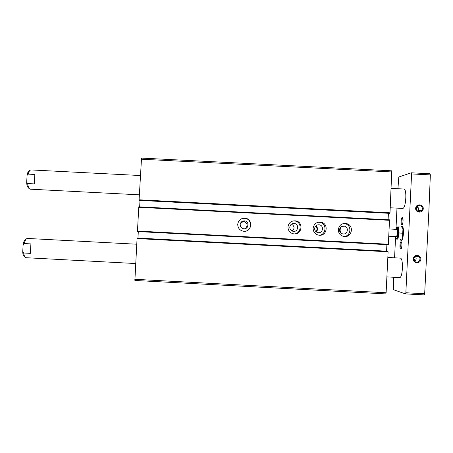 <?xml version="1.0" encoding="UTF-8"?>
<svg xmlns="http://www.w3.org/2000/svg" width="453" height="453" viewBox="0 0 453 453"><rect width="100%" height="100%" fill="white"/><g stroke="black" fill="none" stroke-linecap="round" stroke-linejoin="round"><path stroke-width="0.68" d="M139.365 200.39L139.094 199.79L141.529 158.097L391.771 170.821L390.005 212.78L389.472 213.346L139.365 200.39L389.472 213.346M388.414 213.289L388.096 219.756M140 200.424L139.654 206.851M137.44 231.557L138.788 206.811L389.54 219.83L388.323 244.728L137.44 231.557L388.323 244.728M237.717 224.371C238.448 220.096 240.979 218.04 245.316 218.204C253.386 219.11 251.936 232.179 243.861 231.296C239.943 230.645 237.899 228.335 237.717 224.371M287.949 226.993C288.737 222.565 291.375 220.52 295.871 220.877C303.748 222.146 301.981 234.864 294.059 233.924C290.158 233.244 288.125 230.939 287.949 226.993M313.102 228.306C313.957 223.725 316.704 221.71 321.341 222.259C329.003 223.861 326.936 236.228 319.172 235.237C315.299 234.541 313.278 232.23 313.102 228.306M338.289 229.62C339.28 224.75 342.225 222.791 347.123 223.748C354.325 225.951 351.726 237.627 344.274 236.545C340.446 235.809 338.453 233.505 338.289 229.62M386.885 244.648L386.568 251.166M138.307 231.602L137.955 238.085M134.886 280.458L137.089 238.063L387.626 251.222L388.108 251.789L386.115 292.757L385.763 293.901L134.886 280.458L385.763 293.901M343.595 223.488L345.656 223.867C352.151 225.837 350.786 236.307 344.003 236.511M339.484 229.801C340.033 226.959 341.749 225.758 344.614 226.206C349.223 227.389 347.57 234.841 342.893 233.941C340.701 233.425 339.563 232.044 339.484 229.801M340.163 227.774C341.279 229.292 341.324 230.843 340.305 232.423M318.312 222.196L320.203 222.395C327.236 223.844 326.183 235.124 319.008 235.22M314.62 228.505C315.101 225.804 316.715 224.58 319.45 224.83C324.24 225.685 322.949 233.425 318.142 232.655C315.883 232.185 314.71 230.804 314.62 228.505M315.854 225.821C317.978 227.729 318.085 229.745 316.177 231.862M292.848 220.956L295.062 221.03C302.366 222.185 301.471 233.912 294.076 233.924M289.778 227.208C290.231 224.586 291.789 223.352 294.45 223.505C299.325 224.178 298.233 232.061 293.357 231.364C291.069 230.917 289.875 229.535 289.778 227.208M291.472 224.156C294.66 226.172 294.875 228.465 292.117 231.036M238.493 221.596C240.056 219.161 242.27 218.097 245.147 218.391C252.27 219.15 252.287 230.481 245.164 231.256M240.186 224.614C240.611 222.072 242.112 220.832 244.694 220.894C249.643 221.375 248.748 229.394 243.816 228.776C241.494 228.357 240.288 226.97 240.186 224.614M240.86 222.61L243.997 221.574C247.814 223.431 248.165 225.798 245.056 228.686M397.927 188.725L398.804 176.998L411.284 172.797L411.584 173.935L405.854 292.751L405.435 293.895L393.334 289.654L393.629 277.264M394.574 257.819L395.571 237.264M395.984 228.742L396.987 208.137M402.264 217.502L402.315 217.502C403.572 217.451 403.142 224.96 401.902 224.773C400.633 224.948 401.007 217.451 402.264 217.502M401.092 241.743L401.103 241.749C402.36 241.692 402.009 249.207 400.763 249.025C399.472 249.19 399.818 241.517 401.092 241.743M387.83 257.463L400.299 258.125C403.64 258.063 402.819 278.289 399.506 277.576L386.885 276.902M391.194 188.38L403.866 189.026C407.179 188.652 405.99 208.493 402.706 208.42L390.248 207.791M400.786 227.061L401.902 225.985C404.455 225.724 403.657 241.053 401.143 240.532L400.118 239.275M24.224 243.55L30.9 243.901L30.368 253.357L23.686 253.001L22.746 251.658L23.126 244.824L24.224 243.55C25.085 240.22 26.144 238.516 27.401 238.442C24.943 239.161 23.516 241.285 23.126 244.824M139.365 194.83L30.119 189.173C28.918 188.782 28.092 186.908 27.639 183.55L34.303 183.89L34.841 174.467L28.171 174.128C28.913 171.364 29.836 169.96 30.946 169.926C28.703 170.538 27.418 172.344 27.089 175.339L28.171 174.128M27.639 183.55L26.687 182.157L27.089 175.339M405.854 292.751L424.665 293.759L428.821 212.14L430.35 174.886L430.01 173.748L411.284 172.797M416.131 208.352L416.483 207.066C418.379 203.199 424.438 207.004 421.754 210.379C418.912 212.395 417.037 211.721 416.131 208.352M417.066 206.285L418.023 207.327C418.736 208.516 418.708 209.688 417.938 210.838L417.643 211.172M418.023 207.327L416.143 208.793M415.242 256.341C416.375 257.661 416.454 259.031 415.469 260.458L413.708 258.81M413.702 258.867C414.421 256.166 416.064 255.379 418.64 256.511C422.383 259.071 417.287 264.552 414.438 261.03L413.702 258.867M413.215 258.861C413.408 254.037 421.109 254.444 420.837 259.263C420.644 264.082 412.943 263.674 413.215 258.861M415.65 208.289C415.843 203.482 423.532 203.878 423.261 208.686C423.068 213.493 415.378 213.097 415.65 208.289M411.584 173.935L430.35 174.886M405.435 293.895L424.212 294.903L424.665 293.759M402.496 224.127C401.568 223.867 401.885 218.369 402.836 218.204M401.352 248.38C400.424 248.119 400.684 242.61 401.63 242.451M400.848 227.066L401.868 226.104C404.421 225.719 403.617 241.058 401.12 240.407L400.695 240.175M401.42 226.29L401.964 225.99M401.12 240.407L400.18 239.28M395.412 236.585L396.364 238.386L396.975 238.42C398.787 238.793 399.376 227.468 397.536 227.655L397.502 227.655M396.432 227.916L396.613 227.01L398.47 226.942L399.121 233.035L397.881 239.133L396.024 239.065L395.928 238.08M396.364 238.386C398.17 238.759 398.759 227.434 396.924 227.621L395.792 229.314M396.024 239.065L397.881 239.133M401.817 239.337L402.791 236.313L403.079 233.238L403.091 230.203L402.411 227.146L398.47 226.942M403.079 233.238L399.121 233.035M402.496 237.48L402.932 229.161M141.296 159.207L391.992 171.953M139.094 199.79L390.005 212.78M139.139 200.317L389.857 213.295M138.686 207.287L389.642 220.322M137.395 231.058L388.476 244.229M137.089 238.063L388.006 251.268M136.987 238.567L388.108 251.789M134.773 279.297L386.115 292.757M135.628 263.538L26.048 257.706C24.909 257.542 24.122 255.973 23.686 253.001M396.522 229.354C397.762 229.229 397.366 236.874 396.143 236.625L396.052 236.619C397.417 239.139 398.464 228.963 396.822 229.065L396.505 229.354L389.218 228.969M340.101 227.865C341.126 229.326 341.171 230.82 340.237 232.338C341.211 230.56 341.166 229.065 340.107 227.859M339.858 228.301L339.971 231.913M315.809 225.866C317.859 227.751 317.961 229.739 316.126 231.823C317.921 230.917 317.842 227.066 315.809 225.866M315.622 226.064C317.377 227.836 317.479 229.699 315.917 231.647M141.529 158.097L391.771 170.821M138.788 206.811L389.54 219.83M137.321 238.052L387.626 251.222M347.123 223.748L345.656 223.867M344.614 226.206L341.834 226.375M321.341 222.259L320.203 222.395M319.45 224.83L317.004 225.062M295.871 220.877L295.062 221.03M294.45 223.505L291.891 223.901M244.694 220.894L243.997 221.574M136.681 244.212L27.401 238.442M26.048 257.706C23.833 256.828 22.729 254.812 22.746 251.658M140.413 175.532L30.946 169.926M30.283 189.195C27.876 188.193 26.676 185.843 26.687 182.157M421.754 210.379L417.938 210.838M418.64 256.511L415.661 256.138M402.762 218.001L402.315 217.502M402.4 224.326L401.902 224.773M401.556 242.242L401.103 241.749M401.256 248.578L400.763 249.025M397.536 227.655L396.924 227.621M396.143 236.625L388.867 236.245"/></g></svg>
